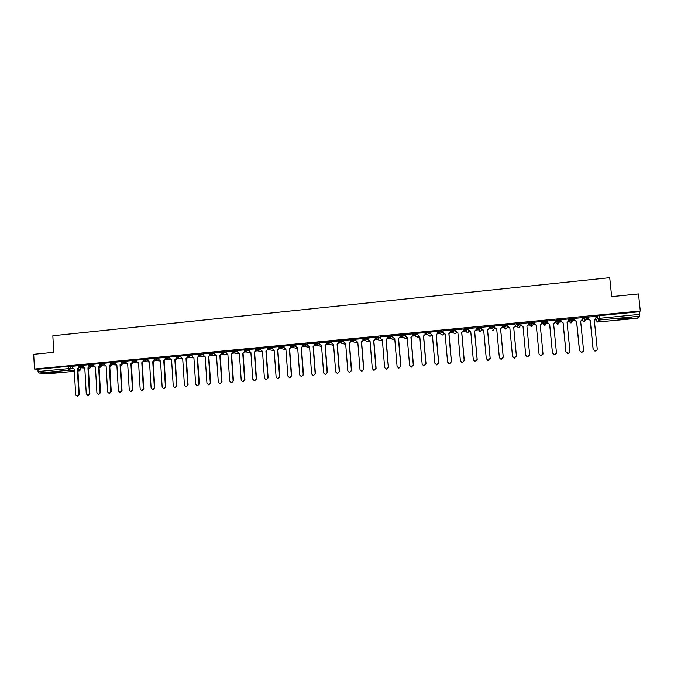 <?xml version="1.0" encoding="UTF-8"?>
<svg xmlns="http://www.w3.org/2000/svg" width="674" height="674" viewBox="0 0 674 674"><rect width="100%" height="100%" fill="white"/><g stroke="black" fill="none" stroke-linecap="round" stroke-linejoin="round"><path stroke-width="1.01" d="M83.188 365.418L78.159 365.493M93.804 364.407L88.791 364.482M104.487 363.396L99.482 363.463M115.229 362.368L110.233 362.435M126.03 361.34L121.05 361.399M136.898 360.312L131.927 360.363M147.825 359.276L142.871 359.318M158.811 358.231L153.874 358.265M169.865 357.178L164.945 357.212M180.986 356.125L176.074 356.15M192.166 355.063L187.271 355.08M203.422 354.002L198.535 354.002M214.736 352.932L209.867 352.923M226.119 351.853L221.266 351.836M237.568 350.766L232.724 350.741M249.085 349.68L244.258 349.637M260.669 348.584L255.859 348.534M272.321 347.489L267.519 347.422M284.049 346.385L279.247 346.293M295.844 345.273L291.067 345.172M307.715 344.161L302.946 344.035M319.653 343.041L314.868 342.889M331.659 341.92L326.924 341.752M343.74 340.791L342.089 340.286L339.022 340.597M355.906 339.662L352.392 339.174L351.179 339.351L351.205 340.252M368.13 338.533L364.659 337.994L363.421 338.188L363.446 339.081M380.439 337.404L377.002 336.815L375.738 337.008L375.755 337.91M392.824 336.267L389.42 335.627L388.14 335.821L388.148 336.73M405.285 335.138L403.751 334.388L400.541 334.7L400.617 335.551L403.827 335.281L405.36 336.014M417.829 334.018L416.313 333.192L414.485 333.234L413.154 333.436L413.162 334.355M430.45 332.914L428.95 331.979L425.707 332.29L425.783 333.15L429.035 332.872L430.526 333.79M443.147 331.827L441.672 330.766L439.869 330.799L438.403 331.077L438.479 331.945M455.927 330.774L454.47 329.544L451.26 329.797L451.26 330.732M468.801 329.788L467.352 328.314L464.125 328.567L464.116 329.51M480.309 327.075L477.066 327.328L477.057 328.272L480.394 327.977L481.775 329.712L480.309 327.075L480.394 327.977L478.877 329.771L477.167 328.415M490.2 327.235L493.435 326.73L494.505 328.491L494.421 327.606L493.351 325.828L490.091 326.09L490.082 327.033M506.477 324.573L503.192 324.834L503.183 325.786L506.562 325.475L507.32 327.286L506.477 324.573L506.562 325.475L505.028 327.286L503.36 326.165M519.688 323.309L516.377 323.579L516.377 324.539L519.772 324.219L520.21 326.056L519.688 323.309L519.772 324.219L518.23 326.031L516.377 324.539M533.067 322.947L532.974 322.037L529.562 322.366L529.646 323.276L533.067 322.947L531.516 324.767L529.646 323.276L529.84 325.138L531.264 326.587L533.176 324.817L533.067 323.057M546.446 321.675L546.353 320.757L542.915 321.085L543 322.003L546.446 321.675L544.887 323.503L542.89 323.705M559.909 320.377L559.816 319.468L556.353 319.796L556.446 320.714L559.909 320.386L558.342 322.223L556.446 320.714L555.983 322.652L557.39 324.11L559.589 321.523M573.456 319.08L573.363 318.17L569.884 318.507L569.977 319.425L573.456 319.097L571.881 320.934L569.977 319.425L569.185 321.405L570.575 322.854L572.799 320.58M587.096 317.774L587.003 316.873L583.499 317.201L583.591 318.128L587.096 317.791L585.512 319.636L583.591 318.128L582.462 320.142L583.844 321.599L586.068 319.493M624.149 319.114L631.285 318.061C632.254 317.597 630.274 317.58 625.354 317.985L618.235 319.046C617.283 319.501 619.254 319.527 624.149 319.114M57.475 372.537L48.798 372.612L57.475 372.537M122.584 363.825L122.163 363.547M143.84 361.609L144.472 361.55M154.565 360.598L155.475 360.506M165.543 359.554L166.545 359.453L165.063 358.054M176.63 358.501L177.675 358.399M187.776 357.439L188.863 357.338M198.982 356.377L200.127 356.268M210.263 355.299L211.451 355.19M221.603 354.229L222.85 354.111M233.019 353.142L234.308 353.016M244.494 352.055L245.833 351.921M256.044 350.952L257.434 350.825M267.654 349.848L269.094 349.713M279.339 348.744L280.831 348.601M291.092 347.624L292.642 347.481M302.912 346.503L304.513 346.352M314.809 345.374L316.46 345.214M326.78 344.237L328.482 344.077M338.82 343.091L340.572 342.923M350.935 341.937L352.738 341.769M363.118 340.783L364.979 340.606M375.376 339.62L377.297 339.435M387.719 338.449L389.682 338.255M400.129 337.27L402.151 337.076M412.614 336.082L414.687 335.879M425.184 334.885L427.308 334.683M437.822 333.689L440.004 333.478M450.544 332.476L452.776 332.265M463.35 331.263L465.633 331.044M476.232 330.041L478.506 329.822M489.189 328.802L491.211 328.617M494.489 328.305L494.952 328.263M502.24 327.564L504.009 327.396M507.295 327.084L508.036 327.016M515.366 326.317L516.874 326.174M520.185 325.862L521.204 325.769M528.576 325.062L529.823 324.944M533.168 324.632L534.448 324.506M541.871 323.806L542.856 323.705M546.252 323.385L547.785 323.242M555.25 322.534L555.966 322.467M559.42 322.138L561.198 321.97M568.721 321.254L569.159 321.212M572.664 320.875L574.703 320.681M586.001 319.611L588.292 319.392M595.824 318.954L595.985 320.512L597.467 318.507L599.355 318.339M49.775 373.607L38.915 373.042L38.056 371.526L37.938 369.251L68.344 366.344L72.624 366.42M33.7 354.313L34.467 369.04L640.3 311L638.505 293.948L611.672 296.627L609.726 277.688L52.842 335.77L53.735 352.317L33.7 354.313M37.938 369.251L34.467 369.04M595.968 317.631L597.198 315.895L597.467 318.507L639.752 314.354L639.752 316.207L637.2 318.297L597.872 321.995L595.985 320.512M639.752 314.354L639.474 311.708L640.3 311M595.833 316.325L587.972 317.117M588.099 318.364L587.046 318.566L588.107 318.465M582.184 317.639L574.383 318.414M574.509 319.661L573.7 319.838L574.518 319.762M568.62 318.954L560.886 319.703M561.012 320.95L560.439 321.102L561.021 321.043M555.14 320.251L547.473 320.984M541.786 321.431L534.145 322.256M528.45 322.804L520.85 323.427M515.239 324.068L507.665 324.691L507.867 326.418L509.839 327.893L512.501 356.352L514.355 358.096L516.394 356.015L513.714 327.522L515.399 325.786L513.74 327.606L516.419 356.066L514.38 358.138L512.762 357.153M502.24 326.646L502.77 326.595L502.231 326.545M502.113 325.323L494.623 326.031M489.198 327.884L489.947 327.817L489.189 327.791M489.071 326.57L481.615 327.252M476.232 329.123L477.209 329.03L476.223 329.022M476.114 327.808L468.683 328.474M463.232 329.038L455.835 329.687M450.434 330.26L443.062 330.9M437.712 331.473L430.374 332.113M425.218 334.363L424.982 332.594L417.712 333.285L417.905 334.978L419.784 336.427L422.168 364.289L423.988 365.999L425.901 363.96L423.499 336.073L425.218 334.363L423.626 336.141L426.019 364.002L423.567 365.94M412.513 333.883L405.234 334.506M392.774 335.669L392.917 337.354L394.762 338.795L397.079 366.496L398.882 368.189L400.76 366.167L398.435 338.449L400.171 336.747L400.078 335.071L392.782 335.694M380.397 336.848L380.532 338.533L382.369 339.966L384.643 367.583L386.438 369.276L388.308 367.263L386.017 339.62L387.752 337.927L387.668 336.259L380.397 336.874M368.097 338.028L368.231 339.704L370.051 341.137L372.292 368.67L374.078 370.363L375.923 368.349L373.674 340.791L375.418 339.106L375.334 337.43L368.097 338.053M355.864 339.199L355.998 340.867L357.81 342.291L360.009 369.748L361.795 371.433L363.623 369.436L361.407 341.954L363.16 340.269L363.075 338.601L355.864 339.216M350.842 339.772L343.656 340.362L343.841 342.021L345.636 343.445L347.809 370.826L349.579 372.503L351.398 370.506L349.216 343.108L350.969 341.432L349.427 343.167L351.601 370.54L349.444 372.495M331.625 341.507L331.76 343.176L333.546 344.591L335.677 371.888L337.438 373.565L339.249 371.576L337.101 344.254L338.862 342.577L338.786 340.926L331.633 341.533M326.696 342.08L319.619 342.678M314.724 343.226L307.689 343.816M302.837 344.363L295.819 344.953M291.016 345.492L284.024 346.082M279.263 346.613L272.245 347.186L272.422 348.82L274.149 350.219L276.113 377.12L277.831 378.771L279.575 376.817L277.604 349.89L279.381 348.239L277.882 349.949L279.853 376.842L278.109 378.796M267.544 347.708L260.653 348.315M255.876 348.803L249.068 349.418M244.274 349.899L237.484 350.505L237.661 352.123L239.354 353.521L241.216 380.187L242.91 381.829L244.62 379.883L242.741 353.193L244.536 351.55L243.061 353.243L244.932 379.909L243.011 381.829M232.741 350.986L226.102 351.609M221.283 352.072L214.72 352.696M209.892 353.715L209.85 353.151L203.337 353.774L203.514 355.375L205.166 356.757L206.943 383.194L208.611 384.82L210.28 382.908L208.502 356.436L210.305 354.81L208.847 356.487L210.625 382.925L208.78 384.829M198.552 354.229L192.157 354.853M187.288 355.308L180.91 355.914L181.079 357.506L182.713 358.88L184.423 385.174L186.075 386.792L187.726 384.888L186.007 358.568L187.819 356.95L186.378 358.619L188.088 384.905L186.285 386.8M176.091 356.377L169.789 356.976L169.958 358.568L171.584 359.941L173.26 386.16L174.903 387.769L176.546 385.865L174.861 359.63L176.63 358.004M164.962 357.439L158.735 358.037L158.904 359.621L160.513 360.986L162.164 387.129L163.799 388.738L165.425 386.842L163.774 360.674L165.484 359.048M153.891 358.492L147.741 359.082L147.909 360.666L149.51 362.031L151.128 388.098L152.754 389.707L154.38 387.811L152.754 361.719L154.405 360.093M142.888 359.545L136.814 360.127L136.982 361.702L138.574 363.067L140.167 389.067L141.776 390.667L143.393 388.78L141.793 362.764L143.393 361.129M131.944 360.59L125.954 361.163L126.114 362.738L127.698 364.095L129.256 390.019L130.866 391.619L132.466 389.741L130.899 363.792L132.441 362.165M121.067 361.635L115.144 362.199L115.313 363.766L116.88 365.123L118.413 390.971L120.014 392.571L121.606 390.693L120.065 364.819L121.547 363.185M110.25 362.663L104.478 363.227M99.491 363.69L93.728 364.246L93.888 365.805L95.438 367.153L96.913 392.866L98.497 394.45L100.072 392.588L98.589 366.858L99.971 365.241M88.8 364.718L83.104 365.257L83.264 366.816L84.806 368.156L86.255 393.801L87.831 395.377L89.389 393.523L87.94 367.861L89.322 366.294M516.436 324.143L516.292 323.63M542.873 323.899L544.289 325.357L544.449 323.486L543 322.003L542.873 323.899L542.915 321.085M555.983 322.652L556.353 319.796M569.092 320.512L569.884 318.507M582.37 319.257L583.499 317.201M78.167 365.729L72.548 366.268L72.708 367.819L74.241 369.158L75.656 394.728L77.224 396.304L78.774 394.459L77.35 368.863L78.723 367.338M338.828 342.207L339.266 342.165M350.943 341.052L351.44 341.002M363.126 339.89L363.674 339.839M375.384 338.719L375.991 338.668M387.727 337.548L388.384 337.489M400.137 336.368L400.853 336.301M412.623 335.18L413.398 335.104M425.184 333.984L426.019 333.9M437.83 332.779L438.723 332.695M450.552 331.566L451.504 331.473M463.35 330.344L464.369 330.252M639.474 311.708L597.198 315.895M464.31 330.159L463.341 330.252M451.454 331.381L450.544 331.465M438.673 332.602L437.822 332.678M425.968 333.807L425.176 333.883M413.347 335.012L412.614 335.079M400.803 336.208L400.129 336.267M388.334 337.396L387.719 337.455M375.94 338.575L375.384 338.626M363.623 339.747L363.118 339.797M351.381 340.909L350.935 340.951M588.031 317.007L588.208 318.777L590.197 320.361L588.149 318.869L587.964 317.05M595.673 319.198L594.299 319.973M596.507 350.59L594.965 351.087L593.112 349.326L590.197 320.361M590.255 320.268L593.179 349.267L595.032 351.028C596.448 350.977 597.172 350.269 597.223 348.913L594.291 319.889L596.01 318.035L595.824 316.266M574.425 318.305L574.602 320.066L576.59 321.65L574.56 320.158L574.374 318.33M582.125 320.335L580.651 321.271M583.002 351.626L581.317 352.283L579.463 350.522L576.59 321.65M576.641 321.565L579.514 350.472L581.367 352.224C582.766 352.165 583.49 351.457 583.532 350.118L580.643 321.186L582.353 319.333L582.176 317.564M563.11 322.846L561.054 321.447L560.878 319.602L561.088 321.355L563.11 322.846L565.941 351.659L567.794 353.412C569.176 353.344 569.892 352.645 569.934 351.306L567.087 322.467L568.789 320.622L568.612 318.861M568.662 321.422L567.095 322.551M569.597 352.569L567.761 353.471L565.907 351.718L563.076 322.93M629.196 317.715L620.223 318.625M619.6 318.735L629.836 317.698M57.762 371.863L51.367 372.233M50.735 372.301L58.385 371.854M547.482 320.883L547.65 322.635L549.521 324.219L547.642 322.72L547.465 320.883M555.266 322.467L553.624 323.832M556.286 353.403L554.289 354.65L552.436 352.898L549.647 324.202M549.664 324.118L552.453 352.847L554.306 354.591C555.671 354.516 556.379 353.816 556.421 352.494L553.615 323.739L555.309 321.902L555.132 320.15M536.302 325.382L534.314 323.992L534.137 322.155L534.305 323.899L536.302 325.382L539.048 354.019L540.91 355.771L542.991 353.673L540.228 325.011L541.913 323.183L541.744 321.431M541.913 323.469L540.236 325.095M542.983 354.094L540.902 355.821L539.048 354.077L536.302 325.466M520.884 323.427L521.044 325.163L523.024 326.637L525.737 355.19L527.59 356.934L529.654 354.844L526.933 326.275L528.601 324.447L526.942 326.359L529.663 354.903L527.599 356.984L525.796 355.527M523.032 326.721L521.086 325.407M528.441 322.703L528.61 324.531M528.433 322.703L528.601 324.447M509.839 327.977L508.002 326.915M494.615 325.938L494.775 327.665L496.73 329.131L499.35 357.506L501.203 359.242L503.225 357.169L500.58 328.769L502.273 327.033L500.622 328.845L503.259 357.22L501.245 359.293L499.864 358.635M496.738 329.215L495.019 328.381M502.24 326.957L502.071 325.222L502.273 327.033M481.607 327.176L481.767 328.904L483.705 330.37L486.283 358.661L488.128 360.388L490.133 358.324L487.538 330.007L489.231 328.28L487.588 330.083L490.183 358.366L488.187 360.43L487.032 359.992M483.713 330.454L482.137 329.797M489.063 326.486L489.231 328.28M489.021 326.469L489.181 328.196M468.674 328.415L468.834 330.134L470.755 331.591L473.3 359.798L475.145 361.525L477.125 359.461L474.563 331.229L476.265 329.51L474.639 331.313L477.192 359.512L475.212 361.567L474.243 361.264M470.764 331.675L469.34 331.161M476.105 327.741L476.265 329.51M476.046 327.707L476.198 329.434M455.826 329.645L455.986 331.355L457.89 332.813L460.401 360.935L462.238 362.654L464.192 360.598L461.682 332.451L463.383 330.732L461.766 332.526L464.276 360.641L462.322 362.696L461.496 362.477M457.899 332.897L456.61 332.493M463.232 328.979L463.383 330.732M463.148 328.946L463.308 330.656M443.062 330.858L443.214 332.568L445.11 334.026L447.578 362.056L449.406 363.775L451.353 361.727L448.876 333.664L450.586 331.953L448.968 333.74L451.445 361.769L449.507 363.817L448.8 363.657M445.118 334.11L443.947 333.782M450.434 330.209L450.586 331.953M450.333 330.167L450.485 331.878M430.374 332.071L430.526 333.773L432.405 335.231L434.831 363.176L436.659 364.887L438.58 362.848L436.145 334.877L437.864 333.167L436.255 334.944L438.698 362.89L436.769 364.929L436.154 364.803M432.287 335.239L431.343 335.045M437.712 331.431L437.864 333.167M437.603 331.381L437.755 333.091M419.658 336.436L418.815 336.284M424.949 332.594L425.092 334.296M405.234 334.481L405.377 336.166L407.231 337.615L409.59 365.392L411.393 367.094L413.288 365.072L410.929 337.261L412.657 335.559L411.064 337.329L413.423 365.106L411.039 367.052M412.513 333.849L412.657 335.559M407.113 337.623L406.355 337.506M412.37 333.798L412.513 335.492M400.171 336.747L398.587 338.517L400.912 366.209L398.587 368.164M394.77 338.879L393.953 338.719M399.876 334.986L400.011 336.68M387.752 337.927L386.185 339.688L388.468 367.305L386.194 369.259M382.251 339.982L381.627 339.915M387.449 336.174L387.592 337.859M375.418 339.106L373.859 340.859L376.109 368.383L373.876 370.346M370.06 341.213L369.369 341.095M375.106 337.354L375.241 339.039M363.16 340.269L361.601 342.013L363.817 369.47L361.626 371.425M357.81 342.375L357.178 342.266M362.831 338.525L362.966 340.202M350.842 339.747L350.969 341.432M345.644 343.529L345.054 343.428M350.632 339.696L350.766 341.364M338.862 342.577L337.32 344.313L339.46 371.601L337.337 373.556M333.546 344.667L333.007 344.583M338.508 340.85L338.643 342.518M319.619 342.662L319.746 344.313L321.523 345.737L323.621 372.949L325.373 374.618L327.168 372.638L325.062 345.4L326.823 343.723L325.289 345.459L327.396 372.663L325.298 374.618M326.688 342.063L326.823 343.723M321.523 345.813L321.018 345.728M326.46 342.004L326.595 343.664M307.681 343.799L307.807 345.45L309.568 346.866L311.632 374.003L313.385 375.662L315.162 373.691L313.09 346.529L314.851 344.861L313.326 346.588L315.407 373.716L313.326 375.662M314.724 343.201L314.851 344.861M309.577 346.942L309.105 346.866M314.488 343.15L314.615 344.802M295.819 344.936L295.945 346.579L297.689 347.986L299.719 375.047L301.463 376.707L303.224 374.736L301.185 347.658L302.955 345.998L301.438 347.717L303.485 374.769L301.421 376.707M302.837 344.338L302.955 345.998M297.697 348.062L297.259 347.995M302.584 344.288L302.702 345.939M284.024 346.057L284.15 347.7L285.886 349.107L287.882 376.084L289.609 377.743L291.362 375.78L289.357 348.778L291.134 347.118L289.626 348.837L291.631 375.806L289.879 377.769M291.008 345.467L291.134 347.118M290.747 345.417L290.865 347.068M279.297 347.152L279.381 348.239M278.985 346.546L279.103 348.18M260.653 348.298L260.762 349.924L262.481 351.322L264.41 378.148L266.12 379.799L267.856 377.844L265.91 351.002L267.696 349.351L266.205 351.053L268.142 377.87L266.163 379.799M267.645 348.618L267.696 349.351M267.292 347.658L267.409 349.292M249.068 349.402L249.178 351.028L250.88 352.426L252.784 379.167L254.486 380.818L256.204 378.872L254.292 352.106L256.086 350.455L254.595 352.157L256.499 378.889L254.553 380.818M256.044 349.899L256.086 350.455M255.665 348.77L255.783 350.404M244.51 351.129L244.536 351.55M244.106 349.873L244.224 351.499M226.102 351.592L226.211 353.218L227.888 354.6L229.724 381.198L231.409 382.832L233.103 380.903L231.266 354.288L233.061 352.645L231.586 354.33L233.431 380.92L231.527 382.84M232.623 350.969L232.732 352.595M214.72 352.679L214.829 354.297L216.497 355.687L218.3 382.2L219.977 383.835L221.662 381.905L219.85 355.367L221.645 353.732L220.187 355.409L221.999 381.922L220.12 383.835M221.207 352.064L221.316 353.682M209.858 352.856L209.959 354.76M192.157 354.836L192.258 356.445L193.91 357.827L195.645 384.188L197.305 385.814L198.973 383.894L197.221 357.506L199.024 355.88L197.583 357.557L199.327 383.91L197.499 385.823M198.619 355.013L198.67 355.838M187.406 356.293L187.448 356.9M176.672 358.037L175.24 359.672L176.925 385.882L175.139 387.777M176.259 357.49L176.293 357.961M165.593 359.141L164.161 360.716L165.821 386.859L164.052 388.746M154.573 360.228L153.15 361.761L154.776 387.828L153.023 389.715M149.409 362.039L148.314 360.708M143.621 361.306L142.206 362.797L143.798 388.788L142.071 390.676M132.727 362.376L131.32 363.834L132.888 389.749L131.169 391.628M130.899 363.792L131.32 363.834M121.893 363.438L120.494 364.853L122.036 390.701L120.334 392.571M120.065 364.819L120.494 364.853M104.478 363.219L104.571 364.786L106.13 366.142L107.638 391.923L109.222 393.506L110.806 391.645L109.298 365.839L110.688 364.171M111.126 364.491L109.736 365.872L111.244 391.653L109.559 393.515M109.298 365.839L109.736 365.872M100.409 365.535L99.036 366.892L100.519 392.597L98.851 394.45M98.589 366.858L99.036 366.892M89.768 366.572L88.395 367.894L89.853 393.532L88.193 395.385M87.94 367.861L88.395 367.894M79.178 367.6L77.822 368.897L79.246 394.459L77.603 396.312M77.35 368.863L77.822 368.897M78.201 366.311L83.231 366.226M81.006 365.249L81.057 366.066L79.38 367.659M88.833 365.3L93.855 365.224M91.647 364.238L91.689 365.055L89.987 366.639M99.533 364.28L104.537 364.213M102.347 363.21L102.397 364.036L100.653 365.62M110.283 363.252L115.279 363.193M113.106 362.182L113.156 363.008L111.378 364.592M121.101 362.224L126.08 362.165M123.932 361.146L122.676 363.606M131.978 361.188L136.948 361.138M134.817 360.11L134.867 360.935L132.997 362.502M142.922 360.152L147.876 360.101M145.769 359.057L145.82 359.891L144.506 361.534L143.891 361.449M153.925 359.099L158.862 359.057M156.781 358.004L156.831 358.838L155.509 360.489L154.843 360.379M164.995 358.046L169.924 358.012M167.851 356.95L167.91 357.784L166.579 359.436M176.133 356.984L181.036 356.959M178.998 355.88L179.048 356.723L177.717 358.383L176.908 358.197M187.33 355.923L192.225 355.897M190.203 354.81L190.262 355.653L188.914 357.313L188.021 357.085M198.594 354.844L203.472 354.836M201.475 353.732L201.534 354.575L200.186 356.243L199.184 355.939M210.398 354.76L211.341 355.173L209.917 353.698L214.795 353.766M212.816 352.645L212.866 353.496L211.341 355.173L216.514 355.88M221.316 352.679L226.178 352.696M224.215 351.558L224.273 352.409L222.917 354.086L221.662 353.538M232.783 351.592L237.627 351.609M235.689 350.463L235.748 351.314L234.383 352.999L232.993 352.258M244.317 350.488L249.144 350.531M247.232 349.359L247.291 350.21L245.917 351.904L244.409 350.91M255.918 349.385L260.728 349.435M258.841 348.247L258.9 349.107L257.519 350.8L255.935 349.503M274.183 350.665L268.993 349.696L267.578 348.273L272.389 348.34M270.518 347.135L270.586 347.986L269.196 349.688L267.578 348.205L267.519 347.346M285.919 349.612L280.729 348.576L279.314 347.152L284.116 347.236M282.271 346.006L282.33 346.866L280.94 348.576L279.322 347.085L279.255 346.225M297.723 348.568L292.541 347.455L291.117 346.032L295.911 346.133M294.091 344.877L294.15 345.737L292.752 347.455L291.126 345.964L291.067 345.096M303.014 344.903L307.774 345.021M305.979 343.74L306.047 344.608L304.64 346.326L302.988 344.894M314.969 343.765L319.712 343.9M317.943 342.594L318.01 343.462L316.595 345.189L314.935 343.757M326.991 342.619L331.726 342.78M329.982 341.448L330.049 342.316L328.626 344.043L326.949 342.611M339.089 341.474L342.156 341.162L343.816 341.659M342.089 340.286L342.156 341.162L340.724 342.898L339.047 341.457M351.255 340.311L354.339 339.999L355.973 340.53M354.271 339.123L354.339 339.999L352.898 341.735L351.205 340.294M363.505 339.148L366.597 338.828L368.206 339.401M366.53 337.952L366.597 338.828L365.148 340.572L363.446 339.132M375.822 337.977L378.931 337.649L380.515 338.272M378.855 336.773L378.931 337.649L377.474 339.401L375.763 337.952M388.216 336.798L391.341 336.469L392.9 337.143M391.265 335.585L391.341 336.469L389.875 338.222L388.148 336.773M403.751 334.388L403.827 335.281L402.353 337.042L400.685 335.618M413.238 334.43L416.389 334.077L417.905 334.902M416.313 333.192L416.389 334.077L414.914 335.846L413.162 334.388M428.95 331.979L429.035 332.872L427.543 334.649L425.867 333.234M438.572 332.029L441.748 331.659L443.231 332.712M441.672 330.766L441.748 331.659L440.257 333.436L438.479 331.97M451.353 330.824L454.554 330.437L456.045 331.684M454.47 329.544L454.554 330.437L453.046 332.223L451.26 330.749M464.218 329.62L467.427 329.207L469.096 330.883L467.318 332.653L468.059 332.56M467.352 328.314L467.427 329.207L465.919 331.001L464.125 329.527M493.351 325.828L493.435 326.73L491.91 328.533L490.082 327.05M70.425 366.26L70.551 368.56L73.062 368.729M77.83 369.049L80.838 369.301L79.608 370.793M80.627 367.76L80.703 369.242L79.465 370.818L77.923 370.717M74.309 370.489L69.287 370.169L38.915 373.042M49.665 373.623L74.359 371.298L49.724 373.615M77.931 370.961L79.515 370.81L77.931 370.961M639.752 316.207L599.397 320.024L597.855 321.995M89.743 366.715L91.125 366.867L89.625 368.392L90.998 366.732M100.375 365.729L101.555 365.881L100.047 367.406L101.429 365.704M111.075 364.744L112.044 364.878L110.671 366.403L111.926 364.659M121.834 363.758L122.584 363.884L121.219 365.409L122.474 363.615M132.652 362.764L133.191 362.873L131.826 364.407L133.081 362.528M154.472 360.775L153.192 362.385L154.498 360.7M546.37 322.332L546.226 323.579L544.289 325.357L545.03 325.306M569.092 320.504L569.185 321.405M582.37 319.24L582.462 320.142M585.318 319.965L584.762 320.04M571.737 321.271L571.223 321.338M558.249 322.56L557.777 322.619M504.801 327.623L504.026 327.589L505.82 329.038L507.32 327.278M494.505 328.491L492.66 330.252L493.393 330.167M491.75 328.845L490.091 326.09M478.759 330.049L480.292 331.456L481.775 329.704M543.008 321.035L543.101 321.945L544.887 323.503M516.891 326.368L518.702 327.825L520.21 326.056M465.894 331.296L467.318 332.653L464.201 329.468L464.125 328.567M453.4 332.762L455.076 333.841L456.534 332.434M441.007 334.161L442.582 335.02L443.998 333.815M428.563 335.248L430.164 336.191L431.529 335.13M416.305 336.57L417.821 337.362L419.144 336.402M404.13 337.859L405.554 338.525L406.978 337.691M392.015 339.115L393.363 339.679L394.585 338.879M379.976 340.345L381.24 340.825L382.385 340.143M368.198 341.71L370.085 341.566M356.293 342.881L357.852 342.881L352.654 341.743L351.179 339.351M344.448 344.043L340.488 342.898L339.014 340.513M332.67 345.189L328.39 344.052L326.915 341.676M320.959 346.326L316.367 345.189L314.893 342.822M309.307 347.447L304.421 346.326L302.946 343.959M186.403 359.074L186.9 358.492M175.274 360.228L176.049 359.385M110.376 366.403L109.761 366.353M99.904 367.389L99.061 367.33M89.482 368.383L88.42 368.307M599.076 315.575L599.397 320.024L597.467 318.507M68.344 366.344L68.47 368.636L70.551 368.56L69.287 370.169L68.47 368.636L38.056 371.526M131 363.783L131.422 363.817M132.466 389.741L132.888 389.749M120.166 364.811L120.595 364.845M121.606 390.693L122.036 390.701M109.399 365.83L109.837 365.864M110.806 391.645L111.244 391.653M98.69 366.841L99.137 366.875M100.072 392.588L100.519 392.597M88.041 367.852L88.496 367.886M89.389 393.523L89.853 393.532M77.451 368.855L77.923 368.889M78.774 394.459L79.246 394.459M583.591 317.159L585.007 319.619L583.844 321.599L584.619 321.565M569.977 318.457L571.4 320.917L570.575 322.854L571.341 322.821M556.454 319.746L557.887 322.206L557.39 324.11L558.139 324.068M529.654 322.307L531.104 324.758L531.264 326.587L531.997 326.536M516.377 323.579L518.314 327.817L519.047 327.758M503.192 324.834L505.449 329.038L506.182 328.963M477.066 327.328L477.15 328.23L479.947 331.456L480.688 331.372M451.26 329.797L452.726 332.223L454.756 333.841L455.514 333.74M438.479 331.018L439.945 333.436L442.279 335.02L443.045 334.902M425.774 332.231L427.249 334.649L429.869 336.2L430.661 336.065M413.154 333.436L414.62 335.846L418.343 337.219M400.609 334.633L402.075 337.042L406.11 338.365M388.14 335.821L389.606 338.23L393.961 339.494M375.738 337.008L377.213 339.41L380.987 340.825L381.888 340.614M363.421 338.188L364.895 340.581L368.948 341.962L369.891 341.718M255.85 348.466L257.325 350.8L262.506 351.71M244.249 349.57L245.732 351.904L250.905 352.755M232.724 350.674L234.198 352.999L239.371 353.799M221.257 351.769L222.74 354.094L227.905 354.844M198.535 353.943L200.01 356.251L205.182 356.917M187.271 355.013L188.754 357.321L193.918 357.953M176.074 356.083L177.557 358.383L182.721 358.981M164.945 357.153L166.419 359.444L171.584 360.009M153.874 358.206L155.357 360.497L160.008 360.978M142.871 359.259L144.354 361.542L148.878 361.98M131.927 360.304L133.41 362.578L137.867 362.991M121.05 361.34L122.533 363.615L126.939 364.002M110.233 362.376L111.724 364.642L116.088 365.005M99.482 363.404L100.965 365.662L105.304 365.999M88.783 364.423L90.274 366.681L94.587 367.001M78.15 365.443L79.642 367.692L83.938 367.987M186.403 359.107L186.984 358.458M175.274 360.245L176.141 359.309M597.299 315.845L597.56 318.457L598.883 319.998L597.366 321.97L597.863 322.003L637.183 318.297M80.754 367.768L80.838 369.251M130.866 391.619L131.287 391.628M120.014 392.571L120.444 392.571M109.222 393.506L109.66 393.515M98.497 394.45L98.943 394.45M87.831 395.377L88.286 395.385M77.224 396.304L77.687 396.312"/></g></svg>
